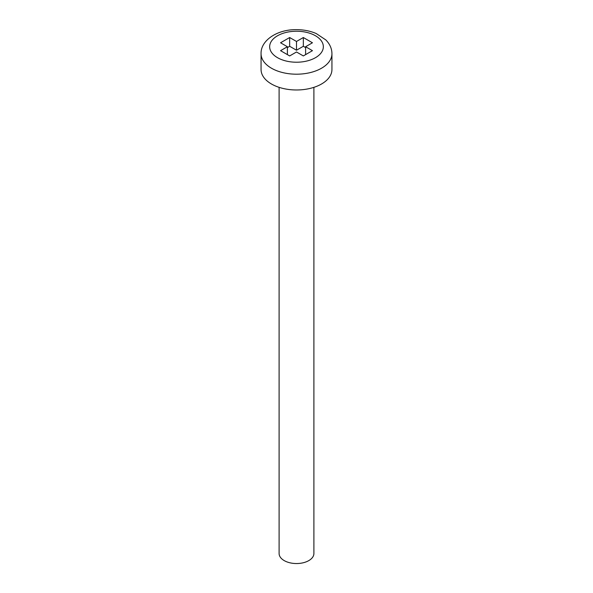 <?xml version="1.0" encoding="UTF-8"?>
<svg xmlns="http://www.w3.org/2000/svg" width="593" height="593" viewBox="0 0 593 593"><rect width="100%" height="100%" fill="white"/><g stroke="black" fill="none" stroke-linecap="round" stroke-linejoin="round"><path stroke-width="0.89" d="M331.939 53.741L331.939 69.522A35.439 20.459 180 0 1 310.057 88.424A35.439 20.459 180 0 1 271.446 83.991A35.439 20.459 180 0 1 261.061 69.522L261.061 53.741C260.572 40.398 277.272 29.368 296.322 29.65C303.586 29.65 310.228 30.955 316.254 33.556L325.868 39.961C329.871 44.06 331.895 48.648 331.939 53.741A35.439 20.459 180 0 1 310.057 72.642A35.439 20.459 180 0 1 271.446 68.202A35.439 20.459 180 0 1 261.061 53.741M305.61 46.728L312.444 50.672L303.334 55.935L296.5 51.984L289.666 55.935L280.556 50.672L287.39 46.728L280.556 42.778L289.666 37.522L296.5 41.466L303.334 37.522L312.444 42.778L305.61 46.728L305.61 54.615M313.897 87.341L313.897 553.499A17.397 10.044 180 0 1 303.156 562.779A17.397 10.044 180 0 1 284.203 560.6A17.397 10.044 180 0 1 279.103 553.499L279.103 87.341M287.39 46.728L287.39 54.615M287.39 47.603L289.666 46.284L296.5 50.235L303.334 46.284L305.61 47.603M289.666 37.522L289.666 46.284M296.5 41.466L296.5 50.235M303.334 37.522L303.334 46.284M277.517 57.684A26.848 15.5 180 0 1 289.554 31.755A26.848 15.5 180 0 1 322.429 50.739A26.848 15.5 180 0 1 277.517 57.684"/></g></svg>
